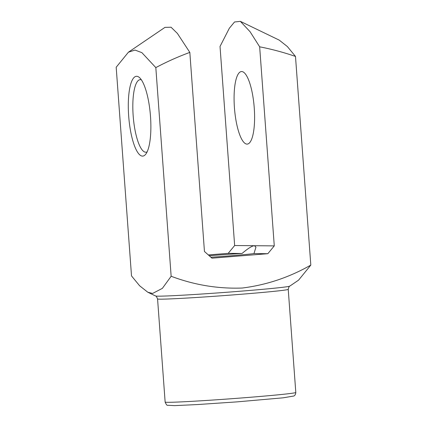 <?xml version="1.0" encoding="UTF-8"?>
<svg xmlns="http://www.w3.org/2000/svg" width="427" height="427" viewBox="0 0 427 427"><rect width="100%" height="100%" fill="white"/><g stroke="black" fill="none" stroke-linecap="round" stroke-linejoin="round"><path stroke-width="0.64" d="M189.828 52.404C178.134 56.695 166.802 61.766 155.823 67.605L141.86 52.633L135.007 50.076L128.431 52.185L164.961 27.381L171.051 27.221L177.386 33.418L189.828 52.404L204.448 251.476L211.963 258.175L267.83 253.702L274.278 245.888L259.659 46.81L250.067 31.71L240.353 21.35L234.519 21.991L229.336 28.246L220.028 46.458L234.647 245.53L274.278 245.888M234.647 245.53L228.194 253.344L242.066 253.467C248.071 248.354 252.202 245.765 254.46 245.706L255.944 247.196L253.958 253.579L267.83 253.702M253.958 253.579A36.391 0.849 175.8 0 1 210.927 257.251M128.431 52.185L116.187 67.247L131.511 275.911L139.634 285.786L147.785 292.223L152.604 293.445L162.372 288.358L171.147 276.264C194.28 284.99 217.983 288.914 242.269 288.033C266.56 284.98 289.41 277.331 310.813 265.087L298.569 280.155L289.762 286.133C289.378 285.85 288.865 286.917 288.23 289.341A65.507 1.521 175.8 0 1 223.011 295.66A65.507 1.521 175.8 0 1 157.568 298.937L165.142 402.069A65.507 1.521 -4.2 0 0 230.585 398.791A65.507 1.521 -4.2 0 0 295.804 392.472L288.23 289.341M136.656 76.294A40.031 10.862 85.4 0 1 139.576 77.677A40.031 10.862 85.4 0 1 150.416 115.338A40.031 10.862 85.4 0 1 145.703 154.248A40.031 10.862 85.4 0 1 129.269 122.271A40.031 10.862 85.4 0 1 136.656 76.294M155.823 67.605L171.147 276.264M240.353 21.35L279.215 40.117L287.36 46.543L295.489 56.428L310.813 265.087M295.489 56.428C283.768 52.398 271.828 49.196 259.659 46.81M228.194 253.344L208.328 254.935M209.241 255.746A36.391 0.849 175.8 0 1 242.066 253.467M241.671 71.539A36.391 9.874 85.4 0 1 254.214 107.476A36.391 9.874 85.4 0 1 247.238 144.102A36.391 9.874 85.4 0 1 234.498 108.613A36.391 9.874 85.4 0 1 241.431 71.549A36.391 9.874 85.4 0 1 241.671 71.539M147.128 151.857A36.391 9.874 85.4 0 1 145.981 152.204A36.391 9.874 85.4 0 1 133.24 116.715A36.391 9.874 85.4 0 1 140.179 79.652A36.391 9.874 85.4 0 1 140.414 79.641A36.391 9.874 85.4 0 1 141.364 79.812M157.568 298.937C156.586 296.632 155.924 295.649 155.583 295.986A67.327 1.564 -4.2 0 0 158.07 296.167A67.327 1.564 -4.2 0 0 230.633 291.972A67.327 1.564 -4.2 0 0 289.762 286.133M155.583 295.986L147.785 292.223M165.142 402.069C166.22 404.534 167.032 405.602 167.576 405.276L174.648 405.623L197.466 404.556L236.878 401.887L283.144 397.82L293.84 396.016C293.482 396.155 295.553 395.68 295.804 392.472"/></g></svg>
